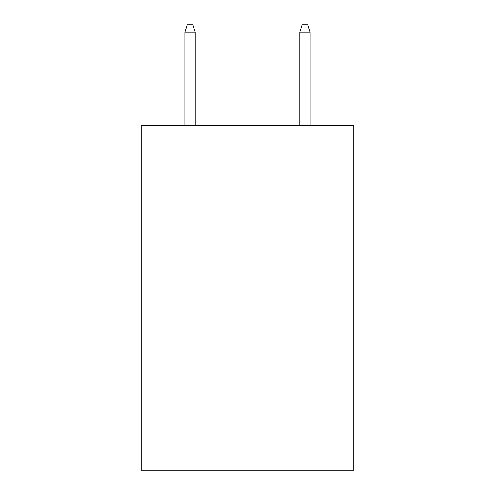 <?xml version="1.0" encoding="UTF-8"?>
<svg xmlns="http://www.w3.org/2000/svg" width="495" height="495" viewBox="0 0 495 495"><rect width="100%" height="100%" fill="white"/><g stroke="black" fill="none" stroke-linecap="round" stroke-linejoin="round"><path stroke-width="0.74" d="M353.82 269.107L353.82 470.25L141.18 470.25L141.18 125.433L353.82 125.433L353.82 269.107L141.18 269.107M195.203 125.433L195.203 32.218L184.858 32.218L184.858 125.433M184.858 32.218L187.16 24.75L192.901 24.75L195.203 32.218M299.797 32.218L302.099 24.75L307.841 24.75L310.142 32.218L299.797 32.218L299.797 125.433M310.142 32.218L310.142 125.433"/></g></svg>
